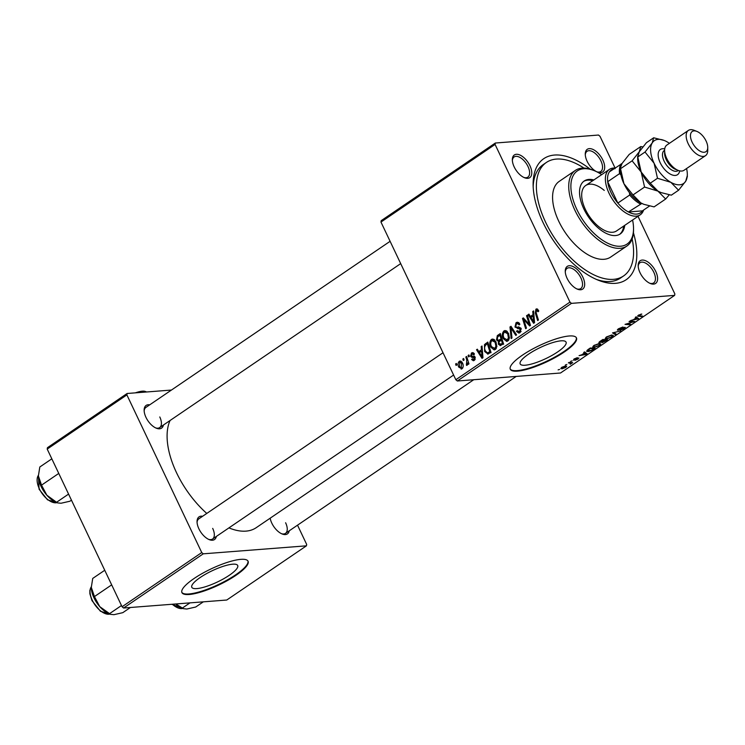 <?xml version="1.0" encoding="UTF-8"?>
<svg xmlns="http://www.w3.org/2000/svg" width="745" height="745" viewBox="0 0 745 745"><rect width="100%" height="100%" fill="white"/><g stroke="black" fill="none" stroke-linecap="round" stroke-linejoin="round"><path stroke-width="1.12" d="M200.181 577.524A25.414 6.202 154.6 0 0 191.8 587.293A25.414 6.202 154.6 0 0 206.039 586.548A25.414 6.202 154.6 0 0 229.32 575.261A25.414 6.202 154.6 0 0 237.702 565.492A25.414 6.202 154.6 0 0 223.463 566.237A25.414 6.202 154.6 0 0 200.181 577.524M194.017 578.548A36.607 8.931 154.6 0 0 181.938 592.629A36.607 8.931 154.6 0 0 202.454 591.549A36.607 8.931 154.6 0 0 235.988 575.298A36.607 8.931 154.6 0 0 248.066 561.227A36.607 8.931 154.6 0 0 227.56 562.298A36.607 8.931 154.6 0 0 194.017 578.548M181.827 592.35A36.607 8.931 154.6 0 0 202.705 590.85A36.607 8.931 154.6 0 0 235.737 574.768A36.607 8.931 154.6 0 0 247.927 560.966M528.55 354.154A25.414 6.202 154.6 0 0 520.168 363.933A25.414 6.202 154.6 0 0 534.407 363.178A25.414 6.202 154.6 0 0 557.688 351.901A25.414 6.202 154.6 0 0 566.07 342.132A25.414 6.202 154.6 0 0 551.831 342.877A25.414 6.202 154.6 0 0 528.55 354.154M522.394 355.188A36.607 8.931 154.6 0 0 510.306 369.269A36.607 8.931 154.6 0 0 530.822 368.188A36.607 8.931 154.6 0 0 564.356 351.938A36.607 8.931 154.6 0 0 576.444 337.867A36.607 8.931 154.6 0 0 555.928 338.938A36.607 8.931 154.6 0 0 522.394 355.188M510.204 368.989A36.607 8.931 154.6 0 0 531.083 367.49A36.607 8.931 154.6 0 0 564.105 351.407A36.607 8.931 154.6 0 0 576.295 337.606M602.854 160.054A13.727 7.152 -124.2 0 1 597.499 172.104A13.727 7.152 -124.2 0 1 587.116 161.274A13.727 7.152 -124.2 0 1 585.263 154.122A13.727 7.152 -124.2 0 1 591.968 149.028A13.727 7.152 -124.2 0 1 602.854 160.054M596.792 171.797A12.199 6.351 55.8 0 0 600.768 171.48A12.199 6.351 55.8 0 0 600.898 160.855A12.199 6.351 55.8 0 0 587.041 151.309A12.199 6.351 55.8 0 0 585.291 154.886M655.768 271.487A13.727 7.152 -124.2 0 1 650.413 283.538A13.727 7.152 -124.2 0 1 640.029 272.707A13.727 7.152 -124.2 0 1 638.176 265.555A13.727 7.152 -124.2 0 1 644.881 260.461A13.727 7.152 -124.2 0 1 655.768 271.487M649.705 283.23A12.199 6.351 55.8 0 0 653.682 282.914A12.199 6.351 55.8 0 0 653.812 272.288A12.199 6.351 55.8 0 0 639.955 262.734A12.199 6.351 55.8 0 0 638.204 266.319M582.841 277.131A13.727 7.152 -124.2 0 1 577.487 289.19A13.727 7.152 -124.2 0 1 567.103 278.351A13.727 7.152 -124.2 0 1 565.25 271.199A13.727 7.152 -124.2 0 1 571.955 266.114A13.727 7.152 -124.2 0 1 582.841 277.131M576.779 288.883A12.199 6.351 55.8 0 0 580.755 288.566A12.199 6.351 55.8 0 0 580.895 277.932A12.199 6.351 55.8 0 0 567.038 268.386A12.199 6.351 55.8 0 0 565.278 271.972M529.928 165.697A13.727 7.152 -124.2 0 1 524.573 177.757A13.727 7.152 -124.2 0 1 514.19 166.917A13.727 7.152 -124.2 0 1 512.337 159.765A13.727 7.152 -124.2 0 1 519.051 154.681A13.727 7.152 -124.2 0 1 529.928 165.697M523.865 177.45A12.199 6.351 55.8 0 0 527.851 177.133A12.199 6.351 55.8 0 0 527.982 166.498A12.199 6.351 55.8 0 0 514.125 156.953A12.199 6.351 55.8 0 0 512.364 160.538M163.425 425.022A13.727 7.152 -124.2 0 1 156.366 428.217A13.727 7.152 -124.2 0 1 145.983 417.377A13.727 7.152 -124.2 0 1 144.13 410.225A13.727 7.152 -124.2 0 1 149.698 404.842M155.668 427.909A12.199 6.351 55.8 0 0 159.644 427.593A12.199 6.351 55.8 0 0 159.775 416.958M216.339 536.447A13.727 7.152 -124.2 0 1 209.28 539.65A13.727 7.152 -124.2 0 1 198.896 528.81A13.727 7.152 -124.2 0 1 197.043 521.658A13.727 7.152 -124.2 0 1 202.612 516.276M208.572 539.343A12.199 6.351 55.8 0 0 212.549 539.026A12.199 6.351 55.8 0 0 212.688 528.391M289.256 530.803A13.727 7.152 -124.2 0 1 282.206 533.997A13.727 7.152 -124.2 0 1 271.823 523.167A13.727 7.152 -124.2 0 1 270.174 518.185M281.498 533.69A12.199 6.351 55.8 0 0 285.475 533.373A12.199 6.351 55.8 0 0 285.605 522.748M633.427 232.766A73.206 38.116 -124.2 0 1 598.384 280.25A73.206 38.116 -124.2 0 1 543.012 222.457A73.206 38.116 -124.2 0 1 533.122 184.313A73.206 38.116 -124.2 0 1 590.161 169.152M596.307 279.375A68.633 35.741 55.8 0 0 620.352 278.146L623.584 275.948A68.633 35.741 55.8 0 0 632.151 238.894M170.065 420.506A70.16 36.533 55.8 0 0 176.556 472.777A70.16 36.533 55.8 0 0 206.784 513.435M570.651 361.362L572.141 360.869L570.651 361.362M565.362 364.957L566.861 364.463L565.362 364.957M593.923 345.484L599.157 343.519L600.833 344.013L599.52 345.466L594.184 347.44L592.657 347.086L593.923 345.484M583.707 352.478L584.555 351.901L587.172 353.81L586.213 354.462L579.061 355.635L581.771 354.797L584.443 352.981L583.707 352.478M599.176 342.02L599.567 342.84L599.827 341.508L602.854 339.459L607.697 339.85L602.193 342.691L601.746 342.104L598.868 342.644M601.783 341.815L602.193 342.691L601.643 341.89M612.511 332.885L620.781 330.948L613.759 332.568L616.18 334.077L615.333 334.654L612.511 332.885M637.934 315.582L638.288 316.336L638.418 315.21L641.799 314.064L639.089 315.191L639.21 315.805L642.637 316.085L641.845 316.625L637.646 316.103M638.94 314.884L639.21 315.805M629.069 321.617L629.86 321.086L634.693 321.486L626.517 323.917L630.661 324.224L629.87 324.764L625.027 324.373L633.203 321.933L629.069 321.617M380.965 222.066L381.198 220.66L495.323 143.031L495.08 144.437L380.965 222.066L455.828 379.726L569.953 302.097L571.462 303.364L457.337 380.993L560.51 373.003L674.635 295.374L674.868 293.968L638.009 216.329M571.462 303.364L674.635 295.374M635.28 317.398L636.128 316.821L638.754 318.73L630.643 320.555L633.352 319.717L636.025 317.892L635.28 317.398M624.748 327.316L624.263 328.629L620.157 330.268L624.003 327.847L617.978 330.203L618.546 328.731L622.95 326.99L619.207 328.713L618.704 329.672L625.362 327.446M618.108 329.048L618.704 329.672M623.574 328.666L623.844 327.511M617.624 329.467L617.978 330.203L617.344 330.054M606.449 336.964L611.682 334.999L613.359 335.492L612.045 336.936L606.719 338.919L605.182 338.565L606.449 336.964M578.511 357.982L578.139 358.997L575 360.319L577.617 359.015L577.394 358.587L573.427 360.198L573.985 359.043L577.366 357.656L574.162 359.677L578.977 358.084M574.386 358.783L574.162 359.677M577.617 359.015L577.673 358.168M588.094 349.498L590.319 347.98L595.171 348.371L592.247 350.308L588.159 351.631L586.557 351.249L588.094 349.498M561.758 367.36L565.39 365.953L566.721 366.233L565.753 367.425L562.065 368.812L560.817 368.533L561.758 367.36M570.372 363.849L569.767 363.038L568.379 362.899L569.18 362.359L572.7 362.647L570.223 364.286L570.288 362.452M570.894 362.498L570.707 363.476M558.117 369.883L559.616 369.39L558.117 369.883M495.323 143.031L598.496 135.041L600.004 136.307L615.063 168.007M468.121 355.449L468.912 354.918L469.378 356.371L468.577 356.911L468.121 355.449L469.061 355.384M462.841 359.043L463.623 358.513L464.098 359.965L463.297 360.506L462.841 359.043L463.772 358.978M491.421 339.45L492.529 339.04L495.928 341.731L496.859 346.574L495.295 349.507L494.159 349.926L490.713 347.114C489.288 344.153 489.521 341.601 491.421 339.45L493.712 339.273M481.177 346.574L482.024 345.997L482.965 357.73L482.015 358.382L476.539 349.731L477.321 349.191L478.793 351.575L481.466 349.75L481.177 346.574L482.071 346.5M500.444 345.633L498.405 344.227L498.358 341.238L496.524 339.99L497.306 335.604L500.323 333.546L503.49 343.771L500.249 345.661M499.625 341.135L498.303 341.238M509.98 326.981L510.986 326.301L516.574 334.868L515.791 335.408L510.996 328.061L511.973 337.997L511.135 338.575L509.98 326.981L511.359 326.869M537.545 309.054L535.916 309.175L538.439 310.19L538.775 311.093L538.048 311.745L536.391 310.302L536.195 312.76L538.43 319.996L537.639 320.536L535.32 313.049L535.916 309.175L536.745 308.849M538.356 310.032L536.391 310.302M526.547 315.712L527.339 315.172L530.496 325.407L529.667 325.965L523.744 319.493L526.464 328.145L525.663 328.685L522.496 318.469L523.325 317.901L529.257 324.345L526.547 315.712L527.488 315.638M495.08 144.437L569.953 302.097M532.759 311.485L533.606 310.907L534.547 322.641L533.588 323.293L528.121 314.641L528.903 314.111L530.365 316.485L533.048 314.669L532.759 311.485L533.653 311.419M519.507 323.591L516.509 323.824L515.726 326.431L516.313 327.111L519.116 327.316L520.969 328.759L520.038 332.67L518.883 333.117L516.555 331.46L517.198 330.622L519.544 331.562L520.215 329.346L514.981 327.055L516.043 322.697L517.375 322.175L519.88 324.28L519.153 324.922L517.458 323.46L519.33 323.311M520.969 331.683L518.762 331.86L521.1 331.441M503.946 330.929L505.063 330.519L508.453 333.211L509.384 338.053L507.82 340.987L506.693 341.406L503.238 338.593C501.813 335.632 502.046 333.08 503.946 330.929L506.237 330.752M474.444 354.043L473.783 354.816L471.846 353.884L471.315 355.626L475.096 357.311L474.369 360.366L473.354 360.757L471.604 359.509L472.33 358.857L474.006 359.49L474.379 357.991L471.548 357.2L470.57 356.231L471.483 353.009L472.516 352.599L474.444 354.043M474.165 353.53L471.846 353.884M475.096 359.574L473.457 359.695L475.18 359.397M488.068 354.099L484.65 351.519L484.464 344.637L487.798 342.067L490.964 352.292L487.705 354.164M461.034 361.185L459.255 361.325L462.403 362.768C463.604 365.087 463.465 367.099 461.984 368.784L458.808 367.192C457.672 364.938 457.821 362.983 459.255 361.325L460.121 360.999M461.984 368.784L461.155 369.101M465.858 356.995L466.649 356.455L468.959 363.886L468.167 364.426L467.692 362.88L467.152 365.274L466.5 365.395L466.752 359.984L465.858 356.995L466.798 356.92M466.305 364.119L467.674 363.998M455.595 363.97L456.378 363.439L456.853 364.892L456.052 365.432L455.595 363.97L456.527 363.905M47.205 449.086L47.447 447.689L127.116 393.49L126.883 394.897L47.205 449.086L122.068 606.756L201.746 552.557L203.255 553.824L123.577 608.022L226.759 600.023L306.428 545.834L306.67 544.427L297.525 525.178M203.255 553.824L306.428 545.834M127.116 393.49L171.434 390.054M126.883 394.897L201.746 552.557M228.929 527.888A70.16 36.533 55.8 0 0 256.233 527.674L473.727 379.726M123.577 608.022L122.068 606.756M390.101 241.315L145.918 407.413A12.199 6.351 55.8 0 0 144.158 410.998M443.014 352.748L198.831 518.846A12.199 6.351 55.8 0 0 197.071 522.431M457.337 380.993L455.828 379.726M583.987 168.091A68.633 35.741 55.8 0 0 546.374 162.457L543.152 164.654A68.633 35.741 55.8 0 0 533.178 186.567M524.769 319.409L523.744 319.493M523.772 318.366L522.496 318.469M530.151 324.28L529.257 324.345M529.183 314.558L528.121 314.641M532.768 316.299L530.365 316.485M533.904 314.604L533.048 314.669M533.411 319.54L533.131 316.057L530.999 317.51L533.69 321.868L533.411 319.54L534.295 319.465M534.016 315.982L533.131 316.057M534.482 321.812L533.69 321.868M538.691 310.805L537.732 310.879M536.26 312.974L535.32 313.049M518.557 322.501L516.043 322.697M519.544 324.578L519.014 324.615M517.645 331.376L516.555 331.46M517.486 331.171L516.462 331.255M521.174 329.271L520.215 329.346M520.895 328.61L519.526 328.713M521.211 328.387L518.483 326.785M516.108 326.971L514.981 327.055M518.613 323.367L518.986 322.892M512.076 327.977L510.996 328.061M508.36 340.521L507.857 340.055M504.253 338.509L503.238 338.593M506.507 331.674L506.879 331.153M508.425 337.755L507.652 333.695L504.412 332.056C503.024 333.825 502.912 335.865 504.067 338.165L507.326 339.878L508.425 337.755L509.422 337.671M508.639 333.62L507.652 333.695M508.9 339.757L506.553 340.158L508.77 339.981M507.382 331.609L504.412 332.056M499.709 335.418L497.306 335.604M499.495 344.134L498.405 344.227M497.567 339.906L496.524 339.99M502.335 343.11L501.338 339.925L498.982 342.048L499.169 343.65L500.985 344.022L503.266 343.035M502.279 339.86L501.338 339.925M503.387 343.836L500.156 344.432L503.657 344.162M500.975 338.733L499.904 335.278L497.688 336.852L497.315 339.478L498.312 340.288L501.907 338.658M500.845 335.213L499.904 335.278M502.214 339.636L499.308 339.86M472.74 359.425L471.604 359.509M475.301 357.926L474.379 357.991M475.133 357.414L474.044 357.498M474.882 356.948L471.548 357.2M475.049 356.929L474.062 355.961M471.827 356.138L470.57 356.231M473.503 352.851L471.483 353.009M477.601 349.647L476.539 349.731M481.186 351.389L478.793 351.575M482.322 349.684L481.466 349.75M481.829 354.62L481.559 351.137L479.417 352.59L482.108 356.957L481.829 354.62L482.713 354.555M482.434 351.072L481.559 351.137M482.9 356.892L482.108 356.957M488.208 343.38L485.563 343.585M485.656 351.444L484.65 351.519M490.741 351.565L489.8 351.631L487.379 343.808L484.464 344.637M488.31 343.734L487.379 343.808M490.35 352.711L487.603 352.925L489.8 351.631M486.373 344.488C484.408 346.146 484.101 348.325 485.461 351.053L487.5 352.934L491.002 352.664M495.835 349.042L495.323 348.576M491.719 347.04L490.713 347.114M493.982 340.195L494.354 339.673M495.9 346.276L495.118 342.216L491.877 340.577C490.499 342.346 490.387 344.386 491.542 346.686L494.801 348.399L495.9 346.276L496.896 346.192M496.105 342.141L495.118 342.216M496.366 348.278L494.028 348.679L496.235 348.511M494.857 340.13L491.877 340.577M459.833 367.108L458.808 367.192M462.766 367.946L461.202 368.067L461.667 363.402L459.656 362.182L459.591 366.661L461.611 367.918L462.831 367.825M462.654 363.327L461.667 363.402M461.863 361.874L459.656 362.182M468.624 362.815L467.692 362.88M633.557 321.393L633.874 322.045M629.572 324.131L629.87 324.764M632.924 321.337L633.203 321.933M635.662 317.137L636.025 317.892M637.087 318.702L636.314 318.134L634.172 319.586L637.711 319.028L636.23 316.886M635.802 317.044L636.314 318.134M636.947 317.407L637.711 319.028M640.868 314.12L641.091 314.595M641.547 315.992L641.845 316.625M614.569 333.034L615.333 334.654M606.393 338.23L606.719 338.919M606.961 336.638L606.244 338.072L607.566 338.388L611.356 336.982L612.269 335.948L611.859 334.989M612.269 335.948L610.872 335.529L607.11 336.945M606.337 340.344L604.828 340.223L602.528 341.936L604.996 341.257L606.337 340.344L606.039 339.711M604.53 339.59L604.828 340.223M602.323 341.489L602.956 342.16M604.26 340.176L602.621 340.046L600.414 341.564L600.368 342.3L604.26 340.176L603.962 339.543M600.256 341.219L600.368 342.3M584.089 352.217L584.443 352.981M585.505 353.782L584.732 353.214L582.599 354.676L586.129 354.117L584.648 351.975M584.22 352.134L584.732 353.214M585.365 352.497L586.129 354.117M587.87 351.007L588.159 351.631M593.812 348.865L590.096 348.567L587.609 350.793L591.577 350.318L593.812 348.865L593.514 348.241M593.858 346.751L594.184 347.44M594.426 345.159L593.718 346.593L595.041 346.909L598.831 345.503L599.744 344.469L599.334 343.51M599.744 344.469L598.337 344.05L594.575 345.466M561.469 367.564L562.065 368.812M562.196 367.08L562.847 368.281L565.232 367.443L565.427 365.953M565.232 367.443L564.682 366.484L561.795 368.021L561.553 367.508M571.611 362.554L571.909 363.188M593.867 179.955A32.026 16.679 55.8 0 0 584.192 181.007A32.026 16.679 55.8 0 0 583.838 208.907A32.026 16.679 55.8 0 0 620.222 233.967A32.026 16.679 55.8 0 0 624.748 225.353M619.663 234.312A32.026 16.679 55.8 0 0 623.667 226.089M601.69 174.628A44.234 23.03 55.8 0 0 594.11 170.605A44.234 23.03 55.8 0 0 576.844 209.447A44.234 23.03 55.8 0 0 611.915 244.956A44.234 23.03 55.8 0 0 633.529 228.566A44.234 23.03 55.8 0 0 632.579 220.026M633.529 228.566L633.539 230.028A45.752 23.821 -124.2 0 1 626.862 246.046A45.752 23.821 -124.2 0 1 574.898 210.248A45.752 23.821 -124.2 0 1 575.391 170.382A45.752 23.821 -124.2 0 1 592.75 170.065L594.11 170.605M575.391 170.382L559.244 181.37A45.752 23.821 55.8 0 0 558.75 221.237A45.752 23.821 55.8 0 0 610.714 257.034L626.862 246.046M546.374 162.457A68.633 35.741 55.8 0 0 545.629 222.252A68.633 35.741 55.8 0 0 623.584 275.948M643.578 210.071A27.453 14.295 -124.2 0 1 640.253 214.802L616.571 230.913A27.453 14.295 -124.2 0 1 585.393 209.438A27.453 14.295 -124.2 0 1 585.691 185.514A27.453 14.295 -124.2 0 1 604.251 190.413M592.787 180.69A32.026 16.679 55.8 0 0 583.67 181.389M38.395 476.018L38.395 475.915A20.134 10.486 -124.2 0 0 38.395 476.018A20.134 10.486 -124.2 0 0 38.47 477.564A20.134 10.486 55.8 0 0 41.115 486.504A20.134 10.486 55.8 0 0 46.842 495.202L41.524 485.144L38.395 475.915L39.811 466.994L51.833 458.827M58.659 473.494L41.524 485.144M56.564 502.27L46.842 495.202A20.134 10.486 55.8 0 0 56.341 502.4L57.607 502.903L56.564 502.27L68.577 494.093M71.464 500.165L69.89 501.236L61.025 503.248L57.607 502.903M130.403 607.492L122.795 612.669L113.938 614.681L110.521 614.336L99.756 606.635L94.438 596.577L91.309 587.349L92.725 578.427L104.747 570.26M111.573 584.927L94.438 596.577M121.491 605.527L109.478 613.703M91.309 587.451L91.309 587.349A20.134 10.486 55.8 0 0 91.309 587.451A20.134 10.486 55.8 0 0 91.384 588.997A20.134 10.486 55.8 0 0 99.756 606.635A20.134 10.486 55.8 0 0 109.254 613.833L110.521 614.336M203.329 601.839L195.721 607.017L186.855 609.028L183.447 608.684L175.829 603.971M190.003 602.873L182.395 608.05M175.652 603.981A20.134 10.486 55.8 0 0 182.171 608.181L183.447 608.684M615.1 168.659A25.926 13.503 55.8 0 0 609.382 171.871A25.926 13.503 55.8 0 0 607.697 181.706L617.847 203.078A25.926 13.503 55.8 0 0 628.408 211.962A25.926 13.503 55.8 0 0 636.677 214.085A25.926 13.503 55.8 0 0 642.404 210.872L649.51 206.039M640.253 214.802A27.453 14.295 -124.2 0 1 636.23 216.152A27.453 14.295 -124.2 0 1 610.891 196.782A27.453 14.295 -124.2 0 1 609.373 169.404A27.453 14.295 -124.2 0 1 613.396 168.053A27.453 14.295 -124.2 0 1 614.997 168.053M641.855 203.441L628.408 211.962L642.404 210.872M620.939 174.926L619.542 173.641L607.697 181.706A25.926 13.503 55.8 0 0 617.847 203.078L629.693 195.022L629.46 192.676M609.382 171.871L621.973 163.593M640.253 203.907A25.926 13.503 -124.2 0 1 629.693 195.022M619.542 173.641A25.926 13.503 -124.2 0 1 621.218 163.816M688.371 130.431L666.84 145.079A15.254 7.944 55.8 0 0 664.615 150.416L664.615 153.34A12.199 6.351 55.8 0 0 666.263 159.691A12.199 6.351 55.8 0 0 675.491 169.329L678.211 170.4A15.254 7.944 55.8 0 0 683.994 170.298L705.524 155.649A15.254 7.944 -124.2 0 1 688.203 143.72A15.254 7.944 -124.2 0 1 688.371 130.431A15.254 7.944 -124.2 0 1 694.154 130.319L696.864 131.399A12.199 6.351 55.8 0 0 692.105 142.118A12.199 6.351 55.8 0 0 701.781 151.915A12.199 6.351 55.8 0 0 707.741 147.389A12.199 6.351 55.8 0 0 706.092 141.029A12.199 6.351 55.8 0 0 696.864 131.399M664.615 150.416A15.254 7.944 55.8 0 0 666.673 158.368A15.254 7.944 55.8 0 0 678.211 170.4M642.805 146.905L640.747 146.569L629.19 154.429L622.038 163.49L620.436 167.839M640.747 146.569L639.266 151.775L632.114 160.836L620.548 168.696L623.947 183.736A25.926 13.503 55.8 0 0 640.719 202.836L633.008 194.929L623.947 183.736A25.926 13.503 -124.2 0 1 620.445 170.233L620.436 167.904M632.114 160.836L641.175 172.02L644.565 187.06L633.008 194.929M644.565 187.06L657.947 191.111L665.658 199.027L654.091 206.887L643.848 204.326L640.719 202.836A25.926 13.503 55.8 0 0 643.559 204.204A25.926 13.503 55.8 0 0 643.689 204.26M665.658 199.027L669.261 194.827M637.664 156.189L637.673 158.508A25.926 13.503 55.8 0 0 641.175 172.02A25.926 13.503 55.8 0 0 657.947 191.111A25.926 13.503 55.8 0 0 660.787 192.489A25.926 13.503 55.8 0 0 660.917 192.536M669.401 143.329A25.926 13.503 55.8 0 0 667.045 141.829A25.926 13.503 55.8 0 0 664.205 140.46A25.926 13.503 55.8 0 0 652.182 142.984L645.03 152.045L654.091 163.23L657.49 178.269L670.863 182.329L678.574 190.236L671.32 195.171L661.076 192.601L657.947 191.111L650.227 183.205L641.175 172.02L637.776 156.981L639.266 151.775L646.409 142.714L653.672 137.778L652.182 142.984A25.926 13.503 55.8 0 0 654.091 163.23A25.926 13.503 55.8 0 0 670.863 182.329A25.926 13.503 55.8 0 0 685.726 181.175A25.926 13.503 55.8 0 0 687.318 174.442A25.926 13.503 55.8 0 0 686.564 168.547M645.03 152.045L637.776 156.981L637.664 156.124M678.574 190.236L685.726 181.175L687.216 175.969M664.205 140.46L653.672 137.778M657.49 178.269L650.227 183.205M707.741 147.389L707.75 150.313A15.254 7.944 -124.2 0 1 705.524 155.649M139.203 392.559L142.463 391.162L146.774 391.972M135.376 392.848A16.781 4.088 -25.4 0 1 142.463 391.162A16.781 4.088 -25.4 0 1 144.847 391.33L145.927 391.674M528.177 323.041L526.966 323.134M526.249 320.955L525.011 321.048M529.416 321.896L528.447 321.97M520.783 328.415L517.71 328.657M513.556 330.24L512.42 330.333M475.031 357.181L473.112 357.33M490.946 352.236L488.664 352.413M467.72 359.91L466.752 359.984M631.695 321.235L632.002 321.877M569.459 362.387L569.767 363.038M38.405 475.347A16.781 8.735 55.8 0 0 39.373 488.85A16.781 8.735 55.8 0 0 56.946 502.642M91.309 586.781A16.781 8.735 55.8 0 0 92.287 600.274A16.781 8.735 55.8 0 0 109.86 614.066M172.319 604.242A16.781 8.735 55.8 0 0 182.776 608.423M679.654 170.866A15.254 7.944 -124.2 0 1 671.571 174.721A15.254 7.944 -124.2 0 1 660.21 162.755A15.254 7.944 -124.2 0 1 664.717 148.907M664.615 150.276L664.242 150.527A12.199 6.351 55.8 0 0 664.112 161.162A12.199 6.351 55.8 0 0 677.969 170.707L678.341 170.456M498.312 340.288L501.813 340.018M466.556 364.147L467.674 364.063M638.679 315.666L638.456 315.191M624.31 327.912L624.077 327.437M606.244 338.072L605.909 337.364M602.519 342.067L602.267 341.527M599.93 342.197L599.66 341.629M587.609 350.793L587.274 350.094M593.718 346.593L593.374 345.885M38.405 475.291L39.075 489.195L47.531 499.839L56.993 502.661M400.698 263.618L159.644 427.593M212.549 539.026L453.612 375.052M109.906 614.094L100.445 611.273L91.98 600.628L89.875 593.774L89.847 590.413L91.318 586.725M516.192 376.439L285.475 533.373M182.832 608.442L171.76 604.288M609.373 169.404L585.691 185.514M687.318 174.442L687.328 176.826"/></g></svg>
